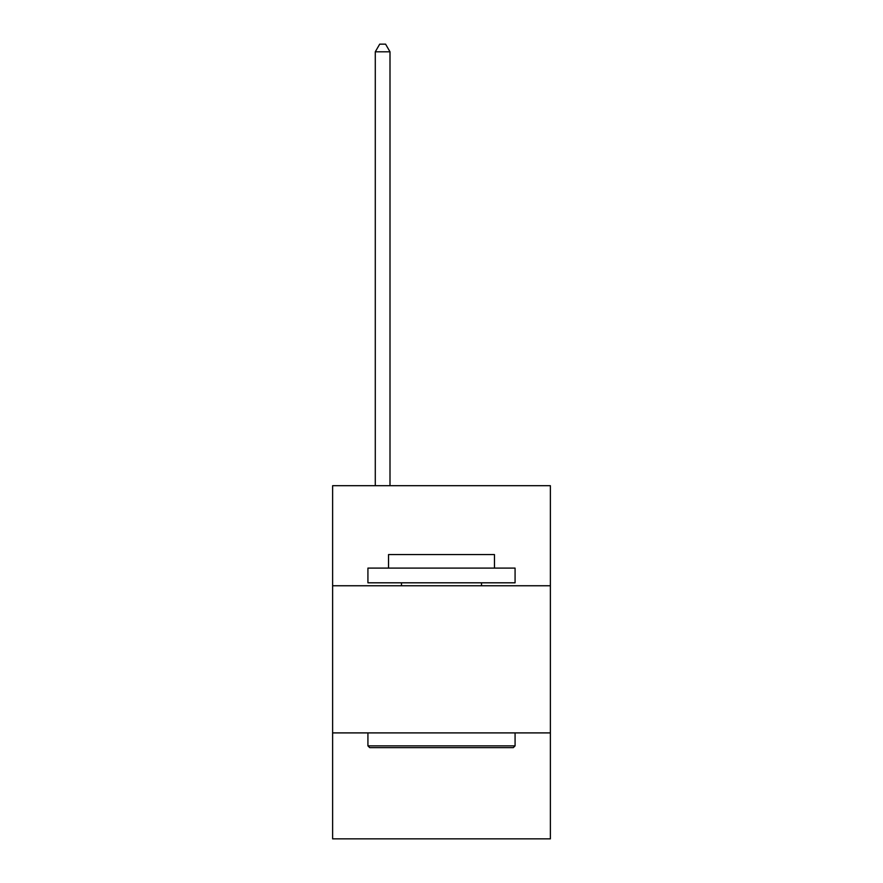 <?xml version="1.0" encoding="UTF-8"?>
<svg xmlns="http://www.w3.org/2000/svg" width="883" height="883" viewBox="0 0 883 883"><rect width="100%" height="100%" fill="white"/><g stroke="black" fill="none" stroke-linecap="round" stroke-linejoin="round"><path stroke-width="1.32" d="M550.385 585.76L550.385 485.705L332.615 485.705L332.615 585.76L550.385 585.76L550.385 838.85L332.615 838.85L332.615 585.76M550.385 732.901L332.615 732.901M369.69 747.625L367.924 745.859L515.076 745.859L513.31 747.625L369.69 747.625M515.076 568.1L515.076 582.813L367.924 582.813L367.924 568.1L515.076 568.1M388.531 568.1L388.531 554.568L494.469 554.568L494.469 568.1M515.076 732.901L515.076 745.859M367.924 732.901L367.924 745.859M481.522 582.813L481.522 585.76M401.478 582.813L401.478 585.76M389.999 485.705L389.999 51.799L375.286 51.799L375.286 485.705M375.286 51.799L379.701 44.15L385.584 44.15L389.999 51.799"/></g></svg>
